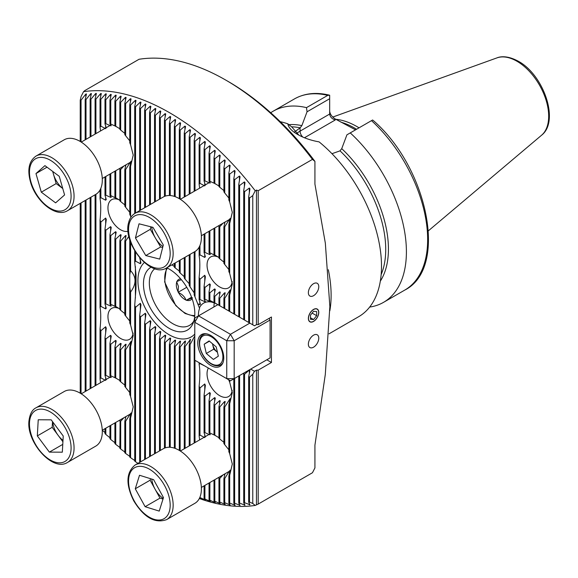 <?xml version="1.0" encoding="UTF-8"?>
<svg xmlns="http://www.w3.org/2000/svg" width="578" height="578" viewBox="0 0 578 578"><rect width="100%" height="100%" fill="white"/><g stroke="black" fill="none" stroke-linecap="round" stroke-linejoin="round"><path stroke-width="0.87" d="M204.756 437.618L199.959 435.082A25.316 14.616 -120 0 0 199.135 436.036L199.627 439.894M209.706 433.695L209.706 434.757L204.915 432.626A25.316 14.616 -120 0 0 204.085 432.785L205.371 436.903M214.662 435.169L209.872 433.016A25.316 14.616 -120 0 0 209.041 432.814L210.327 434.699M218.954 437.719L214.821 435.205A25.316 14.616 -120 0 0 214.409 434.959L214.409 434.959A25.316 14.616 -120 0 0 213.997 434.728L215.283 435.646M105.666 380.411L100.868 377.875A25.316 14.616 -120 0 0 100.045 378.821L100.536 382.687M110.615 376.488L110.615 377.55L105.825 375.411A25.316 14.616 -120 0 0 104.994 375.57L106.28 379.688M115.571 377.954L110.774 375.801A25.316 14.616 -120 0 0 109.95 375.599L111.236 377.492M119.863 380.512L115.73 377.99A25.316 14.616 -120 0 0 115.318 377.752L115.318 377.752A25.316 14.616 -120 0 0 114.906 377.513L116.192 378.438M119.863 308.999L115.73 306.477A25.316 14.616 -120 0 0 115.318 306.239L115.318 306.239A25.316 14.616 -120 0 0 114.906 306L115.571 306.687L110.774 304.288A25.316 14.616 -120 0 0 109.95 304.086L111.236 305.979L110.615 306.037L105.825 303.898A25.316 14.616 -120 0 0 104.994 304.057L106.28 308.175L105.666 308.898L100.868 306.362A25.316 14.616 -120 0 0 100.045 307.308C100.969 312.474 100.969 319.663 100.045 328.868A25.316 14.616 -120 0 0 100.868 330.768L105.666 326.751L106.28 328.188L104.994 337.841A25.316 14.616 -120 0 0 105.825 338.954L110.615 335.334L111.236 336.107L109.95 343.534A25.316 14.616 -120 0 0 110.774 344.286L115.571 340.406L116.192 340.883L114.906 347.335A25.316 14.616 -120 0 0 115.318 347.58A25.316 14.616 -120 0 0 115.73 347.819L120.527 343.383L121.142 343.621L119.863 349.531A25.316 14.616 -120 0 0 120.686 349.733L125.484 344.329L126.098 344.278L124.812 349.914A25.316 14.616 -120 0 0 125.643 349.762L131.054 341.41L129.768 347.457A25.316 14.616 -120 0 0 130.592 346.511L133.222 335.319L130.592 324.952A25.316 14.616 -120 0 0 129.768 323.044L129.768 287.013A50.192 28.979 -120 0 0 130.592 292.049C136.502 284.015 136.502 276.905 130.592 270.714L130.592 242.225M115.571 344.026L115.571 340.406L116.192 340.883M111.236 305.979L110.615 306.037L110.615 304.974M116.192 306.925L115.571 306.441M119.111 308.529A17.867 10.317 -120 0 0 111.655 308.392A17.867 10.317 -120 0 0 108.917 322.712A17.867 10.317 -120 0 0 120.585 338.455A17.867 10.317 -120 0 0 129.523 339.344A17.867 10.317 -120 0 0 133.106 333.08M204.756 365.953L199.959 363.569A25.316 14.616 -120 0 0 199.135 364.523C200.06 369.682 200.06 376.87 199.135 386.075A25.316 14.616 -120 0 0 199.959 387.983L204.756 383.958L205.371 385.396L204.085 395.049A25.316 14.616 -120 0 0 204.915 396.161L209.706 392.549L210.327 393.315L209.041 400.742A25.316 14.616 -120 0 0 209.872 401.493L214.662 397.613L215.283 398.09L213.997 404.549A25.316 14.616 -120 0 0 214.409 404.795A25.316 14.616 -120 0 0 214.821 405.026L219.618 400.597L220.232 400.829L218.954 406.739A25.316 14.616 -120 0 0 219.777 406.941L224.575 401.544L225.189 401.486L223.903 407.129A25.316 14.616 -120 0 0 224.734 406.97L230.145 398.618L228.859 404.665A25.316 14.616 -120 0 0 229.69 403.719L232.313 392.534L229.69 382.159A25.316 14.616 -120 0 0 228.859 380.259L228.859 379.869M214.662 401.233L214.662 397.613L215.283 398.09M208.369 368.041A17.867 10.317 -120 0 0 219.676 395.663A17.867 10.317 -120 0 0 228.613 396.551A17.867 10.317 -120 0 0 232.197 390.295M218.954 257.506L214.821 254.992A25.316 14.616 -120 0 0 214.409 254.746L214.409 254.746A25.316 14.616 -120 0 0 213.997 254.515L214.662 255.194L209.872 252.803A25.316 14.616 -120 0 0 209.041 252.6L210.327 254.486L209.706 254.544L204.915 252.413A25.316 14.616 -120 0 0 204.085 252.572L205.371 256.69L204.756 257.405L199.959 254.869A25.316 14.616 -120 0 0 199.135 255.823C200.06 260.981 200.06 268.17 199.135 277.375A25.316 14.616 -120 0 0 199.959 279.282L204.756 275.258L205.371 276.696L204.085 286.348A25.316 14.616 -120 0 0 204.915 287.461L209.706 283.849L210.327 284.614L209.041 292.042A25.316 14.616 -120 0 0 209.872 292.793L214.662 288.913L215.283 289.39L213.997 295.849A25.316 14.616 -120 0 0 214.409 296.095A25.316 14.616 -120 0 0 214.821 296.326L219.618 291.897L220.232 292.128L218.954 298.038A25.316 14.616 -120 0 0 219.777 298.241L224.575 292.844L225.189 292.786L223.903 298.429A25.316 14.616 -120 0 0 224.734 298.27L230.145 289.918L228.859 295.965A25.316 14.616 -120 0 0 229.69 295.018L232.313 283.834L229.69 273.459L229.69 223.505L232.313 212.321L229.69 201.946A25.316 14.616 -120 0 0 228.859 200.046L228.859 173.205L230.16 165.525M214.662 292.533L214.662 288.913L215.283 289.39M210.327 254.486L209.706 254.544L209.706 253.482M215.283 255.433L214.662 254.956M218.202 257.037A17.867 10.317 -120 0 0 210.746 256.907A17.867 10.317 -120 0 0 208.008 271.219A17.867 10.317 -120 0 0 219.676 286.963A17.867 10.317 -120 0 0 228.613 287.851A17.867 10.317 -120 0 0 232.197 281.594M119.863 200.299L115.73 197.777A25.316 14.616 -120 0 0 115.318 197.539L115.318 197.539A25.316 14.616 -120 0 0 114.906 197.3L115.571 197.987L110.774 195.588A25.316 14.616 -120 0 0 109.95 195.386L111.236 197.279L110.615 197.336L105.825 195.198A25.316 14.616 -120 0 0 104.994 195.357L106.28 199.475L105.666 200.198L100.868 197.662A25.316 14.616 -120 0 0 100.045 198.608C100.969 203.774 100.969 210.963 100.045 220.167A25.316 14.616 -120 0 0 100.868 222.068L105.666 218.051L106.28 219.488L104.994 229.141A25.316 14.616 -120 0 0 105.825 230.254L110.615 226.634L111.236 227.407L109.95 234.834A25.316 14.616 -120 0 0 110.774 235.586L115.571 231.706L116.192 232.183L114.906 238.635A25.316 14.616 -120 0 0 115.318 238.88A25.316 14.616 -120 0 0 115.73 239.119L120.527 234.682L121.142 234.921L119.863 240.831A25.316 14.616 -120 0 0 120.686 241.033L125.484 235.629L126.098 235.578L124.812 241.214A25.316 14.616 -120 0 0 125.643 241.062L128.843 236.315M115.571 235.325L115.571 231.706L116.192 232.183M111.236 197.279L110.615 197.336L110.615 196.274M116.192 198.225L115.571 197.741M119.111 199.829A17.867 10.317 -120 0 0 111.655 199.692A17.867 10.317 -120 0 0 108.917 214.012A17.867 10.317 -120 0 0 120.585 229.755A17.867 10.317 -120 0 0 128.063 231.243M204.756 185.892L199.959 183.356A25.316 14.616 -120 0 0 199.135 184.31L199.627 188.168M209.706 181.969L209.706 183.031L204.915 180.9A25.316 14.616 -120 0 0 204.085 181.059L205.371 185.177M214.662 183.443L209.872 181.29A25.316 14.616 -120 0 0 209.041 181.087L210.327 182.973M218.954 185.993L214.821 183.479A25.316 14.616 -120 0 0 214.409 183.233L214.409 183.233A25.316 14.616 -120 0 0 213.997 183.002L215.283 183.92M105.666 128.684L100.868 126.148A25.316 14.616 -120 0 0 100.045 127.095L100.536 130.96M110.615 124.761L110.615 125.816L105.825 123.685A25.316 14.616 -120 0 0 104.994 123.844L106.28 127.962M115.571 126.228L110.774 124.075A25.316 14.616 -120 0 0 109.95 123.873L111.236 125.766M119.863 128.786L115.73 126.264A25.316 14.616 -120 0 0 115.318 126.026L115.318 126.026A25.316 14.616 -120 0 0 114.906 125.787L116.192 126.712M313.565 321.433A7.355 4.248 120 0 0 318.377 314.952A7.355 4.248 120 0 0 317.243 309.057A7.355 4.248 120 0 0 313.565 309.418A7.355 4.248 120 0 0 308.76 315.906A7.355 4.248 120 0 0 309.887 321.801A7.355 4.248 120 0 0 313.565 321.433M313.565 347.183A7.355 4.248 120 0 0 318.377 340.695A7.355 4.248 120 0 0 317.243 334.799A7.355 4.248 120 0 0 313.565 335.168A7.355 4.248 120 0 0 308.76 341.649A7.355 4.248 120 0 0 309.887 347.544A7.355 4.248 120 0 0 313.565 347.183M313.565 295.69A7.355 4.248 120 0 0 318.377 289.21A7.355 4.248 120 0 0 317.243 283.314A7.355 4.248 120 0 0 313.565 283.675A7.355 4.248 120 0 0 308.76 290.156A7.355 4.248 120 0 0 309.887 296.052A7.355 4.248 120 0 0 313.565 295.69M154.81 268.691A33.286 19.219 -120 0 0 151.537 295.741A33.286 19.219 -120 0 0 172.858 323.723A33.286 19.219 -120 0 0 189.497 325.371A33.286 19.219 -120 0 0 193.897 320.877M151.125 267.166A36.313 20.967 -120 0 0 145.381 296.218A36.313 20.967 -120 0 0 169.144 328.347A36.313 20.967 -120 0 0 193.131 323.124A36.313 20.967 -120 0 0 169.144 269.045A36.313 20.967 -120 0 0 166.789 267.809M139.681 257.745L140.96 262.961L140.346 263.713L135.548 261.133A50.192 28.979 -120 0 0 134.725 262.123L136.025 274.875L136.011 287.902L134.725 305.401A50.192 28.979 -120 0 0 135.548 307.344L140.346 303.284L140.96 304.743L139.681 315.501A50.192 28.979 -120 0 0 140.505 316.903L145.302 313.247L145.916 314.28L144.63 323.153A50.192 28.979 -120 0 0 145.461 324.272L150.251 320.667L150.872 321.476L149.586 329.337A50.192 28.979 -120 0 0 150.41 330.255L155.207 326.563L155.829 327.22L154.543 334.416A50.192 28.979 -120 0 0 155.366 335.168L160.164 331.331L160.778 331.859L159.499 338.578A50.192 28.979 -120 0 0 160.323 339.185L165.12 335.132L165.734 335.543L164.448 341.909A50.192 28.979 -120 0 0 164.867 342.147A50.192 28.979 -120 0 0 165.279 342.386L170.069 338.051L170.691 338.354L169.405 344.43A50.192 28.979 -120 0 0 170.235 344.777L175.026 340.081L175.647 340.269L174.361 346.135A50.192 28.979 -120 0 0 175.185 346.338L179.982 341.165L180.596 341.222L179.317 346.937A50.192 28.979 -120 0 0 180.141 346.973L184.938 341.143L185.552 341.042L184.266 346.684A50.192 28.979 -120 0 0 185.097 346.518L190.509 339.344L189.223 345.037A50.192 28.979 -120 0 0 190.054 344.582L194.844 335.854M165.12 338.621L165.12 335.132L165.734 335.543M144.334 262.499A44.145 25.483 -120 0 0 141.162 298.523A44.145 25.483 -120 0 0 169.144 334.734A44.145 25.483 -120 0 0 194.779 334.055M194.779 338.347L194.179 341.193A50.192 28.979 -120 0 0 194.779 340.485M189.887 342.082L189.887 339.662L190.509 339.344M184.938 343.758L184.938 341.143L185.552 341.042M179.982 343.975L179.982 341.165L180.596 341.222M175.026 343.094L175.026 340.081L175.647 340.269M170.069 341.287L170.069 338.051L170.691 338.354M329.67 111.186C330.024 114.155 331.895 116.756 335.276 119.003L355.159 129.645M335.775 119.292A77.864 44.954 60 0 1 357.045 126.633A77.864 44.954 60 0 1 359.039 127.832M297.562 134.414L297.591 134.428C303.674 137.925 310.848 140.411 319.107 141.885A110.355 63.717 60 0 1 378.207 238.36A110.355 63.717 60 0 1 358.649 316.708L329.019 333.824M252.774 195.574L249.508 198.03A221.323 127.781 -120 0 0 248.677 196.946L248.677 322.445L252.774 324.807L252.774 195.574L255.23 190.798L256.466 190.083L258.2 190.718L312.452 159.391L314.931 161.37L314.931 184.144L325.335 243.121L329.865 306.578L325.291 374.53L314.931 445.139L314.931 467.913L312.452 472.746L258.2 504.074L255.23 505.425L252.774 503.481L252.774 374.241L249.508 377.138L248.677 376.661L249.963 370.382L249.342 370.028L244.552 374.277L243.721 373.8L243.88 373.041M230.145 165.72L229.524 165.07L224.734 168.769A221.323 127.781 -120 0 0 223.903 167.895L225.189 160.554L224.575 159.918L219.777 163.653A221.323 127.781 -120 0 0 218.954 162.815L220.232 155.598L219.618 154.998L214.821 158.755A221.323 127.781 -120 0 0 213.997 157.96L215.283 150.858L214.662 150.28L209.872 154.073A221.323 127.781 -120 0 0 209.041 153.315L210.327 146.313L209.706 145.764L204.915 149.594A221.323 127.781 -120 0 0 204.085 148.871L205.371 141.978L204.756 141.451L199.959 145.324A221.323 127.781 -120 0 0 199.135 144.623L200.414 137.831L199.8 137.326L195.003 141.242A221.323 127.781 -120 0 0 194.179 140.577L195.465 133.872L194.844 133.388L190.054 137.354A221.323 127.781 -120 0 0 189.223 136.719L190.509 130.101L189.887 129.645L185.097 133.655A221.323 127.781 -120 0 0 184.266 133.056L185.552 126.51L184.938 126.076L180.141 130.137A221.323 127.781 -120 0 0 179.317 129.573L180.596 123.107L179.982 122.695L175.185 126.806A221.323 127.781 -120 0 0 174.361 126.271L175.647 119.877L175.026 119.487L170.235 123.663A221.323 127.781 -120 0 0 169.405 123.15L170.691 116.828L170.069 116.46L165.279 120.694A221.323 127.781 -120 0 0 164.867 120.455A221.323 127.781 -120 0 0 164.448 120.217L165.734 113.953L165.12 113.613L160.323 117.912A221.323 127.781 -120 0 0 159.499 117.464L160.778 111.265L160.164 110.94L155.366 115.304A221.323 127.781 -120 0 0 154.543 114.892L155.829 108.743L155.207 108.447L150.41 112.883A221.323 127.781 -120 0 0 149.586 112.5L150.872 106.41L150.251 106.135L145.461 110.644A221.323 127.781 -120 0 0 144.63 110.29L145.916 104.257L145.302 103.997L140.505 108.592A221.323 127.781 -120 0 0 139.681 108.267L140.96 102.284L140.346 102.046L135.548 106.728A221.323 127.781 -120 0 0 134.725 106.439L136.011 100.493L135.389 100.283L130.592 105.059A221.323 127.781 -120 0 0 129.768 104.799L131.054 98.896L130.433 98.708L125.643 103.578A221.323 127.781 -120 0 0 124.812 103.354L126.098 97.494L125.484 97.328L120.686 102.299A221.323 127.781 -120 0 0 119.863 102.104L121.142 96.288L120.527 96.15L115.73 101.229A221.323 127.781 -120 0 0 114.906 101.071L116.192 95.283L115.571 95.168L110.774 100.362A221.323 127.781 -120 0 0 109.95 100.24L111.236 94.489L110.615 94.402L105.825 99.719A221.323 127.781 -120 0 0 104.994 99.64L106.28 93.911L105.666 93.853L100.868 99.308A221.323 127.781 -120 0 0 100.045 99.264L101.323 93.564L100.709 93.535L95.912 99.134A221.323 127.781 -120 0 0 95.088 99.127L96.374 93.448L95.753 93.448L90.956 99.206A221.323 127.781 -120 0 0 90.132 99.243L91.418 93.585L90.797 93.622L86.006 99.546A221.323 127.781 -120 0 0 85.176 99.633L86.462 93.983L85.847 94.055L81.05 100.167A221.323 127.781 -120 0 0 80.226 100.297L81.101 96.454L83.55 91.678L84.793 90.602L139.045 59.274A227.718 131.473 -120 0 1 225.752 80.082A227.718 131.473 -120 0 1 312.452 159.391M255.23 190.798A227.718 131.473 -120 0 0 169.39 112.616A227.718 131.473 -120 0 0 83.55 91.678M86.462 93.983L85.847 94.055L85.847 96.699M91.418 93.585L90.797 93.622L90.797 96.309M96.374 93.448L95.753 93.448L95.753 96.179M101.323 93.564L100.709 93.535L100.709 96.302M106.28 93.911L105.666 93.853L105.666 96.663M111.236 94.489L110.615 94.402L110.615 97.256M116.192 95.283L115.571 95.168L115.571 98.065M121.142 96.288L120.527 96.15L120.527 99.084M126.098 97.494L125.484 97.328L125.484 100.312M131.054 98.896L130.433 98.708L130.433 101.735M136.011 100.493L135.389 100.283L135.389 103.354M140.96 102.284L140.346 102.046L140.346 105.16M145.916 104.257L145.302 103.997L145.302 107.154M150.872 106.41L150.251 106.135L150.251 109.336M155.829 108.743L155.207 108.447L155.207 111.698M160.778 111.265L160.164 110.94L160.164 114.242M165.734 113.953L165.12 113.613L165.12 116.966M250.708 369.096L254.486 371.278L256.466 370.137L258.2 370.137L258.2 504.074M256.466 370.137L256.466 504.71M254.486 371.278L252.774 374.241M199.323 498.525A227.718 131.473 -120 0 0 255.23 505.425M199.822 497.485A221.323 127.781 -120 0 0 199.959 497.535L205.371 500.107L204.085 498.749A221.323 127.781 -120 0 0 204.915 498.98L210.327 501.487L209.041 500.028A221.323 127.781 -120 0 0 209.872 500.223L215.283 502.672L213.997 501.104A221.323 127.781 -120 0 0 214.821 501.263L220.232 503.648L218.954 501.964A221.323 127.781 -120 0 0 219.777 502.087L225.189 504.413L223.903 502.607A221.323 127.781 -120 0 0 224.734 502.694L230.145 504.962L228.859 503.019A221.323 127.781 -120 0 0 229.69 503.07L235.101 505.288L233.815 503.192A221.323 127.781 -120 0 0 234.639 503.2L240.051 505.367L238.772 503.12A221.323 127.781 -120 0 0 239.595 503.084L245.007 505.201L243.721 502.781A221.323 127.781 -120 0 0 244.552 502.701L249.963 504.767L248.677 502.159A221.323 127.781 -120 0 0 249.508 502.029L252.774 503.481M249.342 503.532L249.342 504.832L249.963 504.767M244.393 504.052L244.393 505.237L245.007 505.201M239.436 504.298L239.436 505.367L240.051 505.367M234.48 504.291L234.48 505.259L235.101 505.288M229.524 504.038L229.524 504.905L230.145 504.962M224.575 503.554L224.575 504.334L225.189 504.413M219.618 502.846L219.618 503.539L220.232 503.648M214.662 501.921L214.662 502.535L215.283 502.672M209.706 500.794L210.327 501.487M204.756 499.457L205.371 500.107M199.504 498.171L200.414 498.532L199.677 497.81M199.8 497.933L200.414 498.532M134.725 305.401L134.725 461.085A221.323 127.781 -120 0 0 135.548 461.75L137.961 463.361M131.054 412.923L129.768 418.971L129.768 457.01A221.323 127.781 -120 0 0 130.592 457.704L134.725 460.536M125.917 416.572L124.812 421.427L124.812 452.733A221.323 127.781 -120 0 0 125.643 453.463L129.768 456.374M120.101 419.931L119.863 448.253A221.323 127.781 -120 0 0 120.686 449.019L124.812 452.018M114.906 422.93L114.906 443.572A221.323 127.781 -120 0 0 115.73 444.366L119.863 447.466M109.95 425.791L109.95 438.68A221.323 127.781 -120 0 0 110.774 439.511L114.906 442.712M104.994 428.652L104.994 433.565A221.323 127.781 -120 0 0 105.825 434.432L109.95 437.741M102.27 430.292L104.994 432.546M170.691 116.828L170.069 116.46L170.069 119.87M175.647 119.877L175.026 119.487L175.026 122.948M180.596 123.107L179.982 122.695L179.982 126.214M185.552 126.51L184.938 126.076L184.938 129.653M190.509 130.101L189.887 129.645L189.887 133.28M195.465 133.872L194.844 133.388L194.844 137.094M200.414 137.831L199.8 137.326L199.8 141.09M205.371 141.978L204.756 141.451L204.756 145.288M248.677 196.946L249.963 188.804L249.342 188.023L244.552 191.643A221.323 127.781 -120 0 0 243.721 190.603L245.007 182.648L244.393 181.904L239.595 185.538A221.323 127.781 -120 0 0 238.772 184.541L240.051 176.76L239.436 176.044L234.639 179.7A221.323 127.781 -120 0 0 233.815 178.747L235.101 171.124L234.48 170.438L229.69 174.115A221.323 127.781 -120 0 0 228.859 173.205M314.931 161.37A224.221 129.45 -120 0 0 228.231 81.512L225.752 80.082M371.495 120.643L372.593 120.007L373.417 120.629C427.966 168.068 448.47 268.105 404.788 290.077A110.355 63.717 60 0 0 371.495 120.643L350.246 132.904A110.355 63.717 60 0 1 383.546 302.337A110.355 63.717 60 0 1 369.674 307.062M270.728 112.746A110.355 63.717 60 0 1 273.192 111.193A110.355 63.717 60 0 1 306.492 107.638L327.733 95.377L329.67 95.226L329.67 114.047C330.024 116.893 331.895 118.866 335.276 119.964L304.469 137.752M273.192 111.193L294.433 98.925C304.577 93.231 316.26 91.981 329.474 95.175L329.67 95.226M329.67 98.73L307.048 111.792L301.846 125.628L300.134 127.817L294.621 131.885M307.048 111.792L306.492 107.638M350.246 132.904L346.93 134.819L341.735 148.654A94.243 54.411 60 0 1 380.324 281.139M331.953 153.697L339.951 150.887L341.735 148.654M280.287 121.712A110.355 63.717 60 0 1 287.837 123.829L291.861 127.037L298.848 135.129M297.591 134.428C291.68 131.004 288.429 127.471 287.837 123.829M174.361 266.501L171.904 264.854M179.317 271.068L175.185 267.91A50.192 28.979 -120 0 0 174.361 267.159L174.361 263.438M184.266 276.71L180.141 272.989A50.192 28.979 -120 0 0 179.317 272.072L179.317 260.577M189.223 283.733L185.097 279.174A50.192 28.979 -120 0 0 184.266 278.054L184.266 257.716M194.179 292.916L190.054 286.833A50.192 28.979 -120 0 0 189.223 285.424L189.223 254.855M198.377 315.928A27.852 16.083 60 0 1 199.598 308.385L195.003 296.926A50.192 28.979 -120 0 0 194.179 294.982L194.179 251.994M258.2 190.718L258.2 324.655L256.466 324.655L254.486 325.797L252.774 324.807M256.466 190.083L256.466 324.655M266.812 359.798L271.45 362.485L258.2 370.137M271.45 362.485L271.45 317.004L258.2 324.655M214.265 302.901A27.852 16.083 -120 0 0 213.983 306.918M198.001 303.833L199.8 304.779L200.414 304.115L199.135 299.772A33.199 19.168 60 0 1 199.959 299.52L204.756 301.644L205.371 301.499L204.085 299.122A33.199 19.168 60 0 1 204.915 299.187L209.706 301.427L210.327 301.528L209.041 300.119A33.199 19.168 60 0 1 209.872 300.416L217.574 304.483A27.852 16.083 -120 0 0 203.644 303.103A27.852 16.083 -120 0 0 199.424 307.922M249.342 322.827L244.552 320.06L244.552 191.643M243.721 190.603L243.721 319.583L244.552 320.06M244.393 319.966L239.595 317.199L239.595 185.538M238.772 184.541L238.772 316.722L239.595 317.199M239.436 317.105L234.639 314.338L234.639 179.7M233.815 178.747L233.815 313.861L234.639 314.338M234.48 314.251L229.69 311.477L229.69 295.018M228.859 295.965L228.859 311L229.69 311.477M229.524 311.39L224.734 308.616L224.734 298.27M223.903 298.429L223.903 308.139L224.734 308.616M224.575 308.529L219.777 305.762L219.777 298.241M218.954 298.038L218.954 305.278L219.777 305.762M219.618 305.668L214.821 302.901L214.821 296.326M213.997 295.849L213.997 302.424L214.821 302.901M204.756 300.257L204.756 301.644L205.371 301.499M209.706 300.806L209.706 301.427L210.327 301.528M214.662 302.821L215.283 303.233M249.963 370.382L249.342 370.028L249.342 373.402M86.006 391.075L86.006 200.031M86.006 139.349L86.006 99.546M85.176 391.552L85.176 200.508M85.176 139.825L85.176 99.633M81.05 393.697L81.05 202.885M81.05 141.971L81.05 100.167M80.226 393.192L80.226 203.369M80.226 141.466L80.226 100.297M134.725 262.123L134.725 250.823M134.725 213.513L134.725 106.439M135.548 261.133L135.548 252.167M135.548 213.029L135.548 106.728M135.548 461.75L135.548 307.344M139.681 210.645L139.681 108.267M140.505 210.168L140.505 108.592M140.505 461.894L140.505 316.903M139.681 462.371L139.681 315.501M144.63 207.784L144.63 110.29M145.461 207.307L145.461 110.644M145.461 459.033L145.461 324.272M144.63 459.51L144.63 323.153M149.586 204.923L149.586 112.5M150.41 204.446L150.41 112.883M150.41 456.172L150.41 330.255M149.586 456.649L149.586 329.337M154.543 202.062L154.543 114.892M155.366 201.585L155.366 115.304M155.366 453.311L155.366 335.168M154.543 453.788L154.543 334.416M159.499 199.2L159.499 117.464M160.323 198.724L160.323 117.912M160.323 450.45L160.323 339.185M159.499 450.927L159.499 338.578M165.279 447.834L165.279 342.386M164.448 448.152L164.448 341.909M164.448 196.426L164.448 120.217M165.279 196.108L165.279 120.694M170.235 447.278L170.235 344.777M169.405 447.235L169.405 344.43M169.405 195.509L169.405 123.15M170.235 195.552L170.235 123.663M175.185 448.412L175.185 346.338M174.361 448.123L174.361 346.135M174.361 196.397L174.361 126.271M175.185 267.91L175.185 262.961M175.185 196.686L175.185 126.806M180.141 450.905L180.141 346.973M179.317 450.399L179.317 346.937M179.317 198.673L179.317 129.573M180.141 272.989L180.141 260.1M180.141 199.179L180.141 130.137M185.097 448.282L185.097 346.518M184.266 448.759L184.266 346.684M184.266 197.033L184.266 133.056M185.097 279.174L185.097 257.239M185.097 196.556L185.097 133.655M190.054 445.421L190.054 344.582M189.223 445.898L189.223 345.037M189.223 194.172L189.223 136.719M190.054 286.833L190.054 254.378M190.054 193.695L190.054 137.354M195.003 442.56L195.003 360.325M194.179 443.037L194.179 341.193M194.179 191.311L194.179 140.577M195.003 296.926L195.003 251.517M195.003 190.834L195.003 141.242M249.508 322.921L249.508 198.03M199.959 299.52L199.959 279.282M199.135 299.772L199.135 277.375M199.959 435.082L199.959 387.983M199.135 436.036L199.135 386.075M199.959 497.535L199.959 497.152M199.135 364.523L199.135 362.709M199.959 363.569L199.959 363.186M199.959 254.869L199.959 245.419M199.135 255.823L199.135 247.16M199.135 184.31L199.135 144.623M199.959 183.356L199.959 145.324M204.915 299.187L204.915 287.461M204.085 299.122L204.085 286.348M204.915 432.626L204.915 396.161M204.085 432.785L204.085 395.049M204.915 498.98L204.915 485.39M204.085 498.749L204.085 485.867M204.915 252.413L204.915 233.656M204.085 252.572L204.085 234.141M204.085 181.059L204.085 148.871M204.915 180.9L204.915 149.594M209.872 300.416L209.872 292.793M209.041 300.119L209.041 292.042M209.872 433.016L209.872 401.493M209.041 432.814L209.041 400.742M209.872 500.223L209.872 482.529M209.041 500.028L209.041 483.006M209.872 252.803L209.872 230.803M209.041 252.6L209.041 231.279M209.041 181.087L209.041 153.315M209.872 181.29L209.872 154.073M214.821 501.263L214.821 479.668M213.997 501.104L213.997 480.145M214.821 435.205L214.821 405.026M213.997 434.728L213.997 404.549M214.821 254.992L214.821 227.942M213.997 254.515L213.997 228.418M213.997 183.002L213.997 157.96M214.821 183.479L214.821 158.755M219.777 502.087L219.777 478.454L222.949 474.979M218.954 501.964L218.954 478.252A25.316 14.616 -120 0 0 219.777 478.454M223.903 442.329L219.777 439.013L219.777 406.941M219.777 439.013A25.316 14.616 -120 0 0 218.954 438.254L218.954 406.739M223.903 262.116L219.777 258.8L219.777 226.728L222.949 223.252M219.777 258.8A25.316 14.616 -120 0 0 218.954 258.041L218.954 226.525A25.316 14.616 -120 0 0 219.777 226.728M223.903 190.603L219.777 187.279A25.316 14.616 -120 0 0 218.954 186.528L218.954 162.815M219.777 187.279L219.777 163.653M219.618 294.982L219.618 291.897L220.232 292.128M219.618 403.682L219.618 400.597L220.232 400.829M219.192 477.139L218.954 478.252M219.192 225.413L218.954 226.525M224.734 502.694L224.734 478.483L229.524 470.853L229.524 473.071M223.903 502.607L223.903 478.642A25.316 14.616 -120 0 0 224.734 478.483M228.859 449.778L224.734 444.699L224.734 406.97M224.734 444.699A25.316 14.616 -120 0 0 223.903 443.586L223.903 407.129M228.859 269.565L224.734 264.486L224.734 226.757L229.524 219.127L229.524 221.345M224.734 264.486A25.316 14.616 -120 0 0 223.903 263.373L223.903 226.916A25.316 14.616 -120 0 0 224.734 226.757M228.859 198.052L224.734 192.973A25.316 14.616 -120 0 0 223.903 191.86L223.903 167.895M224.734 192.973L224.734 168.769M224.575 295.495L224.575 292.844L225.189 292.786M224.575 404.195L224.575 401.544L225.189 401.486M225.008 473.787L223.903 478.642M225.008 222.06L223.903 226.916M229.69 503.07L229.69 475.232L232.313 464.047L229.69 453.672L229.69 403.719M228.859 503.019L228.859 476.178A25.316 14.616 -120 0 0 229.69 475.232M229.69 453.672A25.316 14.616 -120 0 0 228.859 451.772L228.859 404.665M229.69 382.159L229.69 380.346M229.69 273.459A25.316 14.616 -120 0 0 228.859 271.559L228.859 224.452A25.316 14.616 -120 0 0 229.69 223.505M229.69 201.946L229.69 174.115M230.145 470.131L228.859 476.178M230.145 218.405L228.859 224.452M100.868 377.875L100.868 330.768M100.045 378.821L100.045 328.868M100.868 306.362L100.868 222.068M100.045 307.308L100.045 220.167M100.868 197.662L100.868 188.211M100.045 198.608L100.045 189.945M100.045 127.095L100.045 99.264M100.868 126.148L100.868 99.308M105.825 375.411L105.825 338.954M104.994 375.57L104.994 337.841M105.825 434.432L105.825 428.175M105.825 303.898L105.825 230.254M104.994 304.057L104.994 229.141M105.825 195.198L105.825 176.449M104.994 195.357L104.994 176.926M104.994 123.844L104.994 99.64M105.825 123.685L105.825 99.719M110.774 375.801L110.774 344.286M109.95 375.599L109.95 343.534M110.774 439.511L110.774 425.314M110.774 304.288L110.774 235.586M109.95 304.086L109.95 234.834M110.774 195.588L110.774 173.588M109.95 195.386L109.95 174.065M109.95 123.873L109.95 100.24M110.774 124.075L110.774 100.362M115.73 444.366L115.73 422.453M115.73 377.99L115.73 347.819M114.906 377.513L114.906 347.335M115.73 306.477L115.73 239.119M114.906 306L114.906 238.635M115.73 197.777L115.73 170.727M114.906 197.3L114.906 171.204M114.906 125.787L114.906 101.071M115.73 126.264L115.73 101.229M120.686 449.019L120.686 421.246L123.858 417.764M119.863 421.044A25.316 14.616 -120 0 0 120.686 421.246M124.812 385.121L120.686 381.798L120.686 349.733M120.686 381.798A25.316 14.616 -120 0 0 119.863 381.046L119.863 349.531M124.812 313.608L120.686 310.285L120.686 241.033M120.686 310.285A25.316 14.616 -120 0 0 119.863 309.533L119.863 240.831M124.812 204.908L120.686 201.585L120.686 169.52L123.858 166.038M120.686 201.585A25.316 14.616 -120 0 0 119.863 200.833L119.863 169.318A25.316 14.616 -120 0 0 120.686 169.52M124.812 133.395L120.686 130.072A25.316 14.616 -120 0 0 119.863 129.32L119.863 102.104M120.686 130.072L120.686 102.299M120.527 346.475L120.527 343.383L121.142 343.621M120.527 237.775L120.527 234.682L121.142 234.921M120.101 168.205L119.863 169.318M125.643 453.463L125.643 421.275L130.433 413.646L130.433 415.864M124.812 421.427A25.316 14.616 -120 0 0 125.643 421.275M129.768 392.57L125.643 387.491L125.643 349.762M125.643 387.491A25.316 14.616 -120 0 0 124.812 386.379L124.812 349.914M129.768 321.057L125.643 315.978L125.643 241.062M125.643 315.978A25.316 14.616 -120 0 0 124.812 314.865L124.812 241.214M129.768 212.357L125.643 207.278L125.643 169.549L130.433 161.919L130.433 164.138M125.643 207.278A25.316 14.616 -120 0 0 124.812 206.165L124.812 169.701A25.316 14.616 -120 0 0 125.643 169.549M129.768 140.844L125.643 135.765A25.316 14.616 -120 0 0 124.812 134.652L124.812 103.354M125.643 135.765L125.643 103.578M125.484 346.988L125.484 344.329L126.098 344.278M125.484 238.288L125.484 235.629L126.098 235.578M125.917 164.846L124.812 169.701M130.592 270.714A50.192 28.979 -120 0 0 129.768 274.788L129.768 239.791M130.592 324.952L130.592 292.049M130.592 457.704L130.592 418.024L133.222 406.84L130.592 396.465L130.592 346.511M129.768 418.971A25.316 14.616 -120 0 0 130.592 418.024M130.592 396.465A25.316 14.616 -120 0 0 129.768 394.557L129.768 347.457M131.018 217.111L130.592 216.251L130.592 166.298L133.222 155.106L130.592 144.738A25.316 14.616 -120 0 0 129.768 142.831L129.768 104.799M130.592 216.251A25.316 14.616 -120 0 0 129.768 214.344L129.768 167.244A25.316 14.616 -120 0 0 130.592 166.298M130.592 144.738L130.592 105.059M129.768 274.788L129.768 287.013M131.054 161.197L129.768 167.244M90.956 388.214L90.956 197.17M90.956 136.487L90.956 99.206M90.132 388.691L90.132 197.647M90.132 136.964L90.132 99.243M95.912 385.353L95.912 194.309M95.912 133.626L95.912 99.134M95.088 385.829L95.088 194.786M95.088 134.103L95.088 99.127M234.639 503.2L234.639 378.373M233.815 503.192L233.815 378.85M239.595 503.084L239.595 375.512M238.772 503.12L238.772 375.989M244.552 502.701L244.552 374.277M243.721 502.781L243.721 373.8M249.508 502.029L249.508 377.138M248.677 502.159L248.677 376.661M210.76 365.484A18.395 10.621 -120 0 0 219.958 366.394A18.395 10.621 -120 0 0 222.776 351.662A18.395 10.621 -120 0 0 210.76 335.45A18.395 10.621 -120 0 0 201.563 334.539A18.395 10.621 -120 0 0 198.745 349.278A18.395 10.621 -120 0 0 210.76 365.484M217.884 304.664L198.5 315.855L230.456 334.308L226.742 340.745L194.779 322.293L194.779 360.195L226.742 378.648L226.742 340.745L234.169 340.745L234.169 378.648L270.092 357.905L270.092 320.002L234.169 340.745L230.456 334.308L249.841 323.116M269.131 318.341L270.092 320.002M234.169 378.648L226.742 378.648L230.456 380.794L234.169 378.648M198.5 315.855L194.779 318.001L194.779 322.293L198.5 315.855M212.516 343.787A8.908 5.144 -120 0 0 212.668 344.546A8.908 5.144 -120 0 0 217.277 352.161L217.458 352.32A8.908 5.144 -120 0 1 217.277 352.161L213.737 349.177L206.303 353.469L213.39 359.444L218.34 356.156L216.208 346.894L209.12 340.926L204.171 344.213L206.303 353.469M213.737 349.177L212.487 343.758M209.424 341.179L204.171 344.213M151.761 227.038A17.716 10.231 -120 0 0 155.475 238.158A17.716 10.231 -120 0 0 162.917 246.503M200.696 243.143A31.53 18.207 -120 0 0 190.14 208.297A31.53 18.207 -120 0 0 163.336 196.982L135.093 213.289A31.53 18.207 60 0 1 161.898 224.604A31.53 18.207 60 0 1 172.454 259.45A31.53 18.207 60 0 1 166.623 267.903L194.865 251.596A31.53 18.207 -120 0 0 200.696 243.143M152.96 227.342L163.299 244.993L159.716 259.103L145.786 255.57L135.44 237.919L139.031 223.802L152.96 227.342M162.664 247.5L160.648 246.987L145.786 255.57M160.648 246.987L150.302 229.336L135.44 237.919M150.937 226.829L150.302 229.336M151.79 479.09A17.716 10.231 -120 0 0 155.063 489.161L159.99 498.12L145.129 506.704L159.225 511.104L163.473 497.586L153.618 479.661L139.515 475.26L135.274 488.778L145.129 506.704M166.623 519.629L194.865 503.322A31.53 18.207 -120 0 0 195.422 467.905A31.53 18.207 -120 0 0 163.336 448.716L135.093 465.015A31.53 18.207 60 0 1 167.179 484.212A31.53 18.207 60 0 1 166.623 519.629C154.926 523.74 143.98 517.498 133.778 500.909C125.621 484.465 126.055 472.501 135.093 465.015M163.01 499.06L159.99 498.12M135.274 488.778L150.136 480.202L155.063 489.161A17.716 10.231 -120 0 0 163.206 498.424M150.136 480.202L150.598 478.721M67.532 462.422L95.775 446.115A31.53 18.207 -120 0 0 102.255 433.283A31.53 18.207 -120 0 0 89.185 400.648A31.53 18.207 -120 0 0 64.245 391.501L36.002 407.808A31.53 18.207 60 0 1 60.943 416.948A31.53 18.207 60 0 1 74.02 449.583A31.53 18.207 60 0 1 67.532 462.422C52.894 472.053 26.805 442.748 28.9 421.492C29.716 414.281 32.079 409.723 36.002 407.808M49.368 452.119L37.317 435.913L38.235 419.765L51.196 419.83L63.24 436.029L62.33 452.177L49.368 452.119L62.771 444.381M62.915 441.765L52.186 427.33L37.317 435.913M52.504 421.593L52.186 427.33M52.699 421.846A17.716 10.231 -120 0 0 58.205 435.436A17.716 10.231 -120 0 0 62.995 440.4M52.887 171.565A17.716 10.231 -120 0 0 53.501 174.281L56.174 183.587L41.305 192.171L55.618 202.856L64.592 194.931L59.252 176.319L44.94 165.633L35.966 173.559L41.305 192.171M67.532 210.695L95.775 194.389A31.53 18.207 -120 0 0 100.731 169.542A31.53 18.207 -120 0 0 64.245 139.775L36.002 156.082A31.53 18.207 60 0 1 72.488 185.841A31.53 18.207 60 0 1 67.532 210.695C55.813 218.094 35.525 201.057 30.41 181.673C27.166 169.549 29.03 161.024 36.002 156.082M62.749 188.5L56.174 183.587M52.677 171.413L53.501 174.281A17.716 10.231 -120 0 0 62.742 188.479M47.013 167.187L35.966 173.559M181.333 279.636L176.687 281.638L176.745 282.042A11.914 6.878 -120 0 0 176.456 286.587A11.914 6.878 -120 0 0 178.118 291.854L178.486 292.562A11.914 6.878 -120 0 0 185.935 299.996L186.239 300.3L192.561 297.829M176.745 282.042L178.421 286.377L178.118 291.854M180.639 278.82A11.914 6.878 -120 0 0 176.933 281.544M186.492 300.206A11.914 6.878 -120 0 0 192.106 298.674M178.486 292.562C182.243 294.274 184.729 296.752 185.935 299.996M186.766 287.302L178.176 292.258M191.578 297.222L186.239 300.3M313.565 309.548A7.196 4.154 120 0 0 308.479 318.37A7.196 4.154 120 0 0 313.565 321.303A7.196 4.154 120 0 0 318.659 312.488A7.196 4.154 120 0 0 313.565 309.548M310.473 315.154L310.473 319.28L313.565 319.555L316.665 315.704L316.665 311.578L313.565 311.296L310.473 315.154M312.127 313.088L316.665 315.704M310.473 317.77L313.565 319.555M340.984 122.189A77.864 44.954 60 0 1 354.567 128.063A77.864 44.954 60 0 1 356.561 129.262M541.579 135.223C559.844 121.272 543.609 74.764 518.329 61.246C506.87 55.062 499.681 56.695 496.928 57.894A44.889 25.916 60 0 1 516.942 61.246A44.889 25.916 60 0 1 545.596 98.686A44.889 25.916 60 0 1 541.579 135.223L428.421 230.781M328.311 269.702A110.355 63.717 60 0 1 329.836 310.812M294.433 98.925A110.355 63.717 60 0 1 327.733 95.377M288.87 124.653A94.243 54.411 60 0 1 301.846 125.628M291.579 126.813A92.841 53.602 60 0 1 300.134 127.817M340.016 150.844A92.841 53.602 60 0 1 381.148 274.615M335.276 119.003L335.276 119.964M300.069 127.854L300.069 131.141L329.67 114.047M296.586 133.583A28.199 16.285 180 0 1 300.069 131.141A5.607 3.237 -120 0 0 302.764 137.029M217.574 304.483L214.149 302.511M135.389 298.075L135.389 266.574M140.346 310.198L140.346 303.284M140.346 263.713L140.346 260.172M145.302 318.666L145.302 313.247M150.251 325.32L150.251 320.667M155.207 330.717L155.207 326.563M160.164 335.11L160.164 331.331M234.48 174.78L234.48 170.438M239.436 180.495L239.436 176.044M244.393 186.463L244.393 181.904M249.342 192.705L249.342 188.023M199.8 304.779L199.8 301.723M199.8 267.6L199.8 262.723M199.8 376.3L199.8 371.423M204.756 281.703L204.756 275.258M204.756 436.932L204.756 434.555M204.756 390.403L204.756 383.958M204.756 257.405L204.756 254.342M204.756 185.206L204.756 182.829M209.706 288.285L209.706 283.849M209.706 396.985L209.706 392.549M209.706 149.673L209.706 145.764M214.662 154.261L214.662 150.28M219.618 159.058L219.618 154.998M224.575 475.708L224.575 474.039M224.575 223.982L224.575 222.313M224.575 164.073L224.575 159.918M229.524 292.858L229.524 290.64M229.524 401.558L229.524 399.34M229.524 169.311L229.524 165.07M105.666 379.724L105.666 377.34M105.666 333.195L105.666 326.751M105.666 308.898L105.666 305.827M105.666 224.495L105.666 218.051M105.666 200.198L105.666 197.127M105.666 127.998L105.666 125.614M110.615 339.777L110.615 335.334M110.615 231.077L110.615 226.634M125.484 418.501L125.484 416.825M125.484 166.775L125.484 165.098M130.433 344.351L130.433 342.133M100.709 319.092L100.709 314.208M100.709 210.392L100.709 205.508M222.935 362.789A17.513 10.115 60 0 1 220.76 364.92C217.198 366.712 213.181 365.787 208.716 362.153C199.576 354.899 195.928 338.188 203.239 334.583A17.513 10.115 60 0 1 206.18 333.766M208.651 361.777A16.466 9.508 -120 0 0 222.602 359.747A16.466 9.508 -120 0 0 213.867 338.585A16.466 9.508 -120 0 0 199.909 340.623A16.466 9.508 -120 0 0 208.651 361.777M169.527 259.052A29.427 16.993 -120 0 0 154.528 221.157A29.427 16.993 -120 0 0 129.212 223.859A29.427 16.993 -120 0 0 144.211 261.755A29.427 16.993 -120 0 0 169.527 259.052M134.139 500.75A29.427 16.993 -120 0 0 163.545 518.957A29.427 16.993 -120 0 0 164.607 485.607A29.427 16.993 -120 0 0 135.194 467.407A29.427 16.993 -120 0 0 134.139 500.75M29.514 422.467A29.427 16.993 -120 0 0 48.964 459.192A29.427 16.993 -120 0 0 71.051 449.482A29.427 16.993 -120 0 0 51.594 412.75A29.427 16.993 -120 0 0 29.514 422.467M30.945 181.954A29.427 16.993 -120 0 0 57.966 211.013A29.427 16.993 -120 0 0 69.62 186.542A29.427 16.993 -120 0 0 42.599 157.476A29.427 16.993 -120 0 0 30.945 181.954M167.432 268.12A28.293 16.336 -120 0 0 165.048 282.324A28.293 16.336 -120 0 0 194.764 315.458M383.546 302.337L404.788 290.077M496.928 57.894L332.762 117.059M222.32 364.017L220.76 364.92M204.807 333.679L203.239 334.583M135.093 213.289C131.878 215.218 129.732 218.282 128.663 222.479C122.269 242.955 150.583 278.545 166.623 267.903M209.041 182.735L180.336 199.302M229.293 219.582L201.361 235.716M229.293 471.308L201.361 487.442M209.041 434.461L180.336 451.028M130.202 414.101L102.27 430.227M109.95 377.246L81.245 393.82M130.202 162.375L102.27 178.501M109.95 125.52L81.245 142.094M194.692 316.39L185.097 313.486L175.741 305.552L164.629 281.92L166.428 268.011"/></g></svg>
